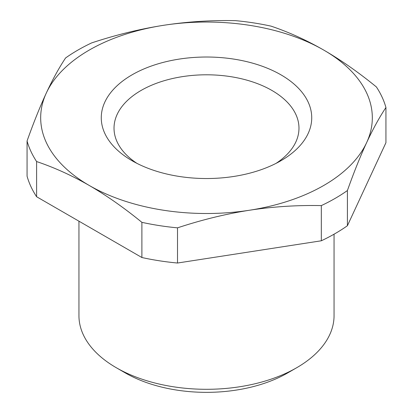 <?xml version="1.0" encoding="UTF-8"?>
<svg xmlns="http://www.w3.org/2000/svg" width="413" height="413" viewBox="0 0 413 413"><rect width="100%" height="100%" fill="white"/><g stroke="black" fill="none" stroke-linecap="round" stroke-linejoin="round"><path stroke-width="0.62" d="M116.306 367.73L125.325 372.939A114.799 66.276 180 0 0 287.675 372.939L287.675 372.939A114.799 66.276 180 0 1 287.675 372.939L296.694 367.73A127.555 73.643 180 0 1 116.306 367.73A127.555 73.643 180 0 1 78.945 315.656L78.945 221.182M334.055 234.197L334.055 315.656A127.555 73.643 180 0 1 296.694 367.73L287.675 372.939M321.324 240.784A181.766 104.943 0 0 0 335.026 233.639A181.766 104.943 0 0 0 347.405 225.73L385.938 142.697L385.938 107.509C379.428 117.271 373.006 128.949 366.672 142.552A165.819 95.733 180 0 1 253.184 209.639A165.819 95.733 180 0 1 249.416 210.248L253.2 209.68C275.6 206.485 298.31 205.122 321.324 205.597L321.324 240.784L177.507 263.029L177.507 227.847C201.807 219.819 225.777 213.955 249.416 210.248A165.819 95.733 180 0 1 89.249 185.468C71.939 175.525 54.392 167.554 36.607 161.55L36.607 196.738A181.766 104.943 0 0 1 27.062 176.17L27.062 140.988A181.766 104.943 0 0 0 36.607 161.55M321.324 205.597A181.766 104.943 0 0 0 335.026 198.452A181.766 104.943 0 0 0 347.405 190.543L347.405 225.73M91.676 42.9A181.766 104.943 0 0 0 77.974 50.045A181.766 104.943 0 0 0 65.595 57.954C59.085 67.711 52.663 79.394 46.328 92.997A165.819 95.733 180 0 1 159.816 25.911C137.4 29.638 114.69 35.301 91.676 42.9M27.062 140.988C33.572 122.692 39.994 106.693 46.328 92.997A165.819 95.733 180 0 0 89.249 185.468C106.554 195.509 124.101 207.801 141.886 222.333A181.766 104.943 0 0 0 177.507 227.847M141.886 222.333L141.886 257.521L36.607 196.738M141.886 257.521A181.766 104.943 0 0 0 177.507 263.029M385.938 107.509A181.766 104.943 0 0 0 376.393 86.942C358.608 72.409 341.061 60.117 323.751 50.081A165.819 95.733 180 0 1 366.672 142.552C360.337 156.248 353.915 172.247 347.405 190.543M271.114 26.158A181.766 104.943 0 0 0 235.493 20.65C211.193 20.139 187.223 21.693 163.584 25.301A165.819 95.733 180 0 1 323.751 50.081C306.446 40.133 288.899 32.162 271.114 26.158M159.8 25.905L163.584 25.301A165.819 95.733 180 0 0 159.816 25.911M307.473 134.881A105.232 60.757 180 0 1 280.912 160.734A105.232 60.757 180 0 1 132.088 160.734A105.232 60.757 180 0 1 105.527 100.669A105.232 60.757 180 0 1 236.128 59.477A105.232 60.757 180 0 1 307.473 134.881M136.889 163.336A92.476 53.391 180 0 1 114.024 128.19A92.476 53.391 180 0 1 117.762 113.157A92.476 53.391 180 0 1 219.654 75.342A92.476 53.391 180 0 1 298.976 128.19A92.476 53.391 180 0 1 295.238 143.223A92.476 53.391 180 0 1 276.111 163.336"/></g></svg>
